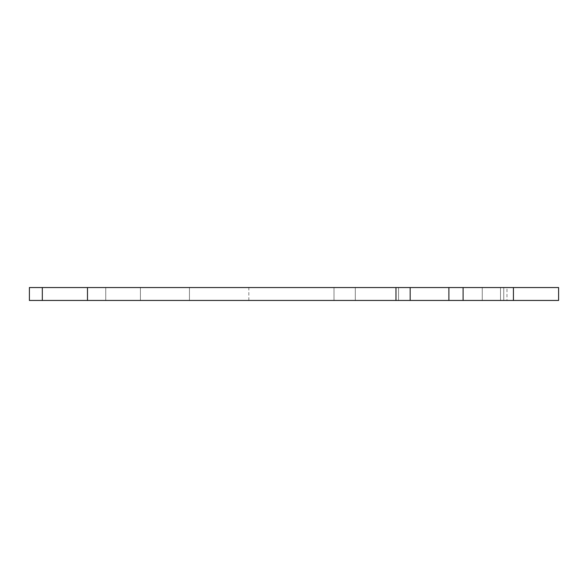 <?xml version="1.0" encoding="UTF-8"?>
<svg xmlns="http://www.w3.org/2000/svg" width="588" height="588" viewBox="0 0 588 588"><rect width="100%" height="100%" fill="white"/><g stroke="black" fill="none" stroke-linecap="round" stroke-linejoin="round"><path stroke-width="0.44" stroke-dasharray="2.94 2.21" d="M42.307 287.547L140.4 287.547L140.4 300.453L140.4 287.547L140.4 300.453L140.4 287.547L140.4 300.453L140.4 287.547L140.4 300.453L140.4 287.547L334.013 287.547L29.4 287.547L395.967 287.547L355.306 287.547L395.967 287.547L395.967 300.453L42.307 300.453L42.307 287.547L334.013 287.547L29.4 287.547L29.4 300.453L189.454 300.453L29.4 300.453L29.4 287.547L29.4 300.453L334.013 300.453L42.307 300.453L42.307 287.547L42.307 300.453L334.013 300.453L42.307 300.453M395.967 300.453L503.747 300.453L463.087 300.453L503.747 300.453L463.087 300.453L463.087 287.547L558.6 287.547L558.6 300.453L463.087 300.453L463.087 287.547L355.306 287.547L395.967 287.547L395.967 300.453L355.306 300.453L395.967 300.453L395.967 287.547M558.6 300.453L398.546 300.453L558.6 300.453L398.546 300.453L558.6 300.453L558.6 287.547L558.6 300.453L558.6 287.547L398.546 287.547L558.6 287.547L398.546 287.547L558.6 287.547L558.6 300.453M506.974 300.453L248.827 300.453L506.974 300.453L506.974 287.547L248.827 287.547L506.974 287.547M248.827 300.453L248.827 287.547M334.013 300.453L334.013 287.547L334.013 300.453M503.747 300.453L503.747 287.547L503.747 300.453M355.306 300.453L355.306 287.547L355.306 300.453M398.546 300.453L398.546 287.547L398.546 300.453M482.263 300.453L482.263 287.547L482.263 300.453M500.52 300.453L500.52 287.547L500.52 300.453M105.737 300.453L105.737 287.547L105.737 300.453M87.48 300.453L87.48 287.547M189.454 300.453L189.454 287.547L189.454 300.453M463.087 300.453L463.087 287.547M448.887 300.453L448.887 287.547M410.167 300.453L410.167 287.547M513.427 300.453L513.427 287.547"/><path stroke-width="0.88" d="M513.427 300.453L558.6 300.453L558.6 287.547L463.087 287.547L463.087 300.453L513.427 300.453L513.427 287.547M463.087 300.453L395.967 300.453L395.967 287.547L29.4 287.547L29.4 300.453L395.967 300.453M395.967 287.547L463.087 287.547M42.307 287.547L42.307 300.453M448.887 300.453L448.887 287.547M410.167 300.453L410.167 287.547M87.48 300.453L87.48 287.547"/></g></svg>
